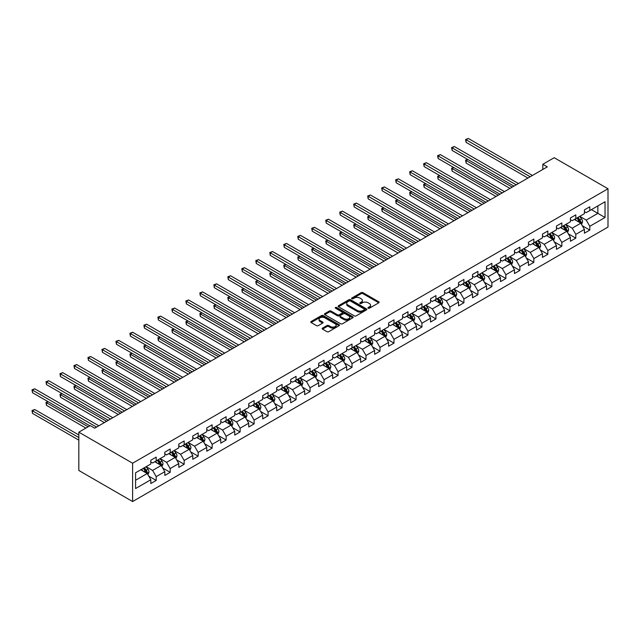 <?xml version="1.0" encoding="UTF-8"?>
<svg xmlns="http://www.w3.org/2000/svg" width="640" height="640" viewBox="0 0 640 640"><rect width="100%" height="100%" fill="white"/><g stroke="black" fill="none" stroke-linecap="round" stroke-linejoin="round"><path stroke-width="0.96" d="M368.184 308.208A0.872 0.504 0 0 0 369.416 308.208L378.768 302.808A1.248 0.72 0 0 0 379.128 302.296A1.248 0.72 0 0 0 378.768 301.792L362.92 292.64A1.248 0.72 0 0 0 361.16 292.64L351.816 298.04A0.872 0.504 0 0 0 353.048 298.752L354.256 298.056A3.984 2.296 0 0 1 359.888 298.056L361.208 298.816A3.984 2.296 0 0 1 362.376 300.44A3.984 2.296 0 0 1 361.208 302.072L360 302.768A0.872 0.504 0 0 0 361.232 303.48L362.44 302.784A3.984 2.296 0 0 1 368.072 302.784L369.392 303.544A3.984 2.296 0 0 1 370.56 305.168A3.984 2.296 0 0 1 369.392 306.792L368.184 307.496A0.872 0.504 0 0 0 368.184 308.208L368.184 307.496M322.528 328.112A1.248 0.72 0 0 0 322.16 328.616A1.248 0.72 0 0 0 322.528 329.128L326.976 331.688A1.248 0.72 0 0 0 328.736 331.688L339.12 325.696A1.248 0.72 0 0 0 339.48 325.192A1.248 0.72 0 0 0 339.12 324.68L323.272 315.536A1.248 0.72 0 0 0 321.512 315.536L311.128 321.528A1.248 0.72 0 0 0 310.768 322.04A1.248 0.72 0 0 0 311.128 322.544L316.496 325.648A1.248 0.72 0 0 0 318.256 325.648L322.704 323.08A1.248 0.72 0 0 0 323.072 322.568A1.248 0.72 0 0 0 322.704 322.064L320.04 320.528A3.328 1.92 0 0 1 319.064 319.168A3.328 1.92 0 0 1 321.12 317.392A3.328 1.92 0 0 1 324.752 317.808L335.176 323.832A3.328 1.92 0 0 1 336.152 325.192A3.328 1.92 0 0 1 334.096 326.96A3.328 1.92 0 0 1 330.472 326.544L328.736 325.544A1.248 0.72 0 0 0 326.976 325.544L322.528 328.112L322.528 329.128M608 188.768L554.2 157.704L542.816 164.28L547.296 166.872L94.688 428.184L90.208 425.592L78.824 432.168L132.616 463.224L608 188.768L608 227.072L132.616 501.536L132.616 463.224M354.344 315.888A1.248 0.72 0 0 0 356.104 315.888L366.488 309.896A1.248 0.72 0 0 0 366.856 309.384A1.248 0.72 0 0 0 366.488 308.88L350.648 299.728A1.248 0.72 0 0 0 348.888 299.728L338.504 305.728A1.248 0.72 0 0 0 338.136 306.232A1.248 0.72 0 0 0 338.504 306.744L354.344 315.888M335.816 308.392A0.872 0.504 0 0 1 336.696 308.512L352.784 317.808L342.416 323.792A1.248 0.72 0 0 1 340.656 323.792L324.816 314.648L324.816 313.632A1.248 0.72 0 0 0 324.448 314.136A1.248 0.72 0 0 0 324.816 314.648M324.816 313.632L329.264 311.064A1.248 0.72 0 0 1 331.024 311.064L337.448 314.768A1.248 0.72 0 0 0 339.208 314.768L342.152 313.072A1.248 0.72 0 0 0 342.52 312.56A1.248 0.72 0 0 0 342.152 312.056L335.464 308.192A0.872 0.504 0 0 1 336.696 307.48L352.8 316.776A1.248 0.72 0 0 1 353.168 317.288A1.248 0.72 0 0 1 352.8 317.792L352.8 316.776M148.712 476.088L156.2 480.416L156.2 476.632L164.808 471.664L164.808 475.44L170.184 472.336L170.184 468.56L178.792 463.592L178.792 467.368L184.176 464.264L184.176 460.48L192.784 455.512L192.784 459.296L198.16 456.184L198.16 452.408L206.768 447.44L206.768 451.216L212.144 448.112L212.144 444.336L220.752 439.36L220.752 443.144L226.136 440.04L226.136 436.256L234.744 431.288L234.744 435.064L240.12 431.96L240.12 428.184L248.728 423.216L248.728 426.992L254.112 423.888L254.112 420.104L262.712 415.136L262.712 418.912L268.096 415.808L268.096 412.032L276.704 407.064L276.704 410.84L282.08 407.736L282.08 403.952L290.688 398.984L290.688 402.768L296.072 399.656L296.072 395.88L304.68 390.912L304.68 394.688L310.056 391.584L310.056 387.808L318.664 382.832L318.664 386.616L324.04 383.512L324.04 379.728L332.648 374.76L332.648 378.536L338.032 375.432L338.032 371.656L346.64 366.688L346.64 370.464L352.016 367.36L352.016 363.576L360.624 358.608L360.624 362.392L366.008 359.28L366.008 355.504L374.616 350.536L374.616 354.312L379.992 351.208L379.992 347.424L388.6 342.456L388.6 346.24L393.976 343.128L393.976 339.352L402.584 334.384L402.584 338.16L407.968 335.056L407.968 331.28L416.576 326.304L416.576 330.088L421.952 326.984L421.952 323.2L430.56 318.232L430.56 322.008L435.944 318.904L435.944 315.128L444.552 310.16L444.552 313.936L449.928 310.832L449.928 307.048L458.536 302.08L458.536 305.864L463.912 302.752L463.912 298.976L472.52 294.008L472.52 297.784L477.904 294.68L477.904 290.904L486.512 285.928L486.512 289.712L491.888 286.6L491.888 282.824L500.496 277.856L500.496 281.632L505.88 278.528L505.88 274.752L514.48 269.776L514.48 273.56L519.864 270.456L519.864 266.672L528.472 261.704L528.472 265.48L533.848 262.376L533.848 258.6L542.456 253.632L542.456 257.408L547.84 254.304L547.84 250.52L556.448 245.552L556.448 249.336L561.824 246.224L561.824 242.448L570.432 237.48L570.432 241.256L575.808 238.152L575.808 234.376L584.416 229.4L584.416 233.184L589.8 230.08L589.8 226.296L605.04 217.496L605.04 201.76L597.872 205.904L597.872 213.352L605.04 217.496M156.2 480.416L150.816 483.52L150.816 479.736L135.576 488.544L135.576 472.8L150.816 464L150.816 460.224L156.2 457.12L156.2 460.896L164.808 455.928L164.808 452.152L170.184 449.04L170.184 452.824L178.792 447.856L178.792 444.072L184.176 440.968L184.176 444.744L192.784 439.776L192.784 436L198.16 432.896L198.16 436.672L206.768 431.704L206.768 427.92L212.144 424.816L212.144 428.592L220.752 423.624L220.752 419.848L226.136 416.744L226.136 420.52L234.744 415.552L234.744 411.768L240.12 408.664L240.12 412.448L248.728 407.472L248.728 403.696L254.112 400.592L254.112 404.368L262.712 399.4L262.712 395.624L268.096 392.512L268.096 396.296L276.704 391.328L276.704 387.544L282.08 384.44L282.08 388.216L290.688 383.248L290.688 379.472L296.072 376.368L296.072 380.144L304.68 375.176L304.68 371.392L310.056 368.288L310.056 372.064L318.664 367.096L318.664 363.32L324.04 360.216L324.04 363.992L332.648 359.024L332.648 355.248L338.032 352.136L338.032 355.92L346.64 350.944L346.64 347.168L352.016 344.064L352.016 347.84L360.624 342.872L360.624 339.096L366.008 335.984L366.008 339.768L374.616 334.8L374.616 331.016L379.992 327.912L379.992 331.688L388.6 326.72L388.6 322.944L393.976 319.84L393.976 323.616L402.584 318.648L402.584 314.864L407.968 311.76L407.968 315.544L416.576 310.568L416.576 306.792L421.952 303.688L421.952 307.464L430.56 302.496L430.56 298.72L435.944 295.608L435.944 299.392L444.552 294.424L444.552 290.64L449.928 287.536L449.928 291.312L458.536 286.344L458.536 282.568L463.912 279.456L463.912 283.24L472.52 278.272L472.52 274.488L477.904 271.384L477.904 275.16L486.512 270.192L486.512 266.416L491.888 263.312L491.888 267.088L500.496 262.12L500.496 258.336L505.88 255.232L505.88 259.016L514.48 254.04L514.48 250.264L519.864 247.16L519.864 250.936L528.472 245.968L528.472 242.192L533.848 239.08L533.848 242.864L542.456 237.896L542.456 234.112L547.84 231.008L547.84 234.784L556.448 229.816L556.448 226.04L561.824 222.936L561.824 226.712L570.432 221.744L570.432 217.96L575.808 214.856L575.808 218.632L584.416 213.664L584.416 209.888L589.8 206.784L589.8 210.56L605.04 201.76M154.76 461.728L161.216 465.456L152.608 470.424L146.16 466.696M150.816 461.936L152.608 462.968L156.2 460.896M152.608 470.424L156.2 476.632M161.216 465.456L164.808 471.664M168.752 453.648L175.208 457.376L166.6 462.344L160.144 458.616M164.808 453.856L166.6 454.896L170.184 452.824M166.6 462.344L170.184 468.56M175.208 457.376L178.792 463.592M182.736 445.576L189.192 449.304L180.584 454.272L174.128 450.544M178.792 445.784L180.584 446.816L184.176 444.744M180.584 454.272L184.176 460.48M189.192 449.304L192.784 455.512M196.728 437.496L203.184 441.224L194.576 446.2L188.12 442.472M192.784 437.704L194.576 438.744L198.16 436.672M194.576 446.2L198.16 452.408M203.184 441.224L206.768 447.44M210.712 429.424L217.168 433.152L208.56 438.12L202.104 434.392M206.768 429.632L208.56 430.664L212.144 428.592M208.56 438.12L212.144 444.336M217.168 433.152L220.752 439.36M224.696 421.352L231.152 425.072L222.544 430.048L216.088 426.32M220.752 421.552L222.544 422.592L226.136 420.52M222.544 430.048L226.136 436.256M231.152 425.072L234.744 431.288M238.688 413.272L245.144 417L236.536 421.968L230.08 418.24M234.744 413.48L236.536 414.512L240.12 412.448M236.536 421.968L240.12 428.184M245.144 417L248.728 423.216M252.672 405.2L259.128 408.928L250.52 413.896L244.064 410.168M248.728 405.408L250.52 406.44L254.112 404.368M250.52 413.896L254.112 420.104M259.128 408.928L262.712 415.136M266.664 397.12L273.12 400.848L264.512 405.816L258.056 402.088M262.712 397.328L264.512 398.368L268.096 396.296M264.512 405.816L268.096 412.032M273.12 400.848L276.704 407.064M280.648 389.048L287.104 392.776L278.496 397.744L272.04 394.016M276.704 389.256L278.496 390.288L282.08 388.216M278.496 397.744L282.08 403.952M287.104 392.776L290.688 398.984M294.632 380.968L301.088 384.696L292.48 389.672L286.024 385.944M290.688 381.176L292.48 382.216L296.072 380.144M292.48 389.672L296.072 395.88M301.088 384.696L304.68 390.912M308.624 372.896L315.08 376.624L306.472 381.592L300.016 377.864M304.68 373.104L306.472 374.136L310.056 372.064M306.472 381.592L310.056 387.808M315.08 376.624L318.664 382.832M322.608 364.824L329.064 368.552L320.456 373.52L314 369.792M318.664 365.024L320.456 366.064L324.04 363.992M320.456 373.52L324.04 379.728M329.064 368.552L332.648 374.76M336.6 356.744L343.048 360.472L334.448 365.44L327.992 361.712M332.648 356.952L334.448 357.984L338.032 355.92M334.448 365.44L338.032 371.656M343.048 360.472L346.64 366.688M350.584 348.672L357.04 352.4L348.432 357.368L341.976 353.64M346.64 348.88L348.432 349.912L352.016 347.84M348.432 357.368L352.016 363.576M357.04 352.4L360.624 358.608M364.568 340.592L371.024 344.32L362.416 349.288L355.96 345.568M360.624 340.8L362.416 341.84L366.008 339.768M362.416 349.288L366.008 355.504M371.024 344.32L374.616 350.536M378.56 332.52L385.016 336.248L376.408 341.216L369.952 337.488M374.616 332.728L376.408 333.76L379.992 331.688M376.408 341.216L379.992 347.424M385.016 336.248L388.6 342.456M392.544 324.44L399 328.168L390.392 333.144L383.936 329.416M388.6 324.648L390.392 325.688L393.976 323.616M390.392 333.144L393.976 339.352M399 328.168L402.584 334.384M406.528 316.368L412.984 320.096L404.376 325.064L397.928 321.336M402.584 316.576L404.376 317.608L407.968 315.544M404.376 325.064L407.968 331.28M412.984 320.096L416.576 326.304M420.52 308.296L426.976 312.024L418.368 316.992L411.912 313.264M416.576 308.504L418.368 309.536L421.952 307.464M418.368 316.992L421.952 323.2M426.976 312.024L430.56 318.232M434.504 300.216L440.96 303.944L432.352 308.912L425.896 305.184M430.56 300.424L432.352 301.464L435.944 299.392M432.352 308.912L435.944 315.128M440.96 303.944L444.552 310.16M448.496 292.144L454.952 295.872L446.344 300.84L439.888 297.112M444.552 292.352L446.344 293.384L449.928 291.312M446.344 300.84L449.928 307.048M454.952 295.872L458.536 302.08M462.48 284.064L468.936 287.792L460.328 292.76L453.872 289.04M458.536 284.272L460.328 285.312L463.912 283.24M460.328 292.76L463.912 298.976M468.936 287.792L472.52 294.008M476.464 275.992L482.92 279.72L474.312 284.688L467.856 280.96M472.52 276.2L474.312 277.232L477.904 275.16M474.312 284.688L477.904 290.904M482.92 279.72L486.512 285.928M490.456 267.92L496.912 271.64L488.304 276.616L481.848 272.888M486.512 268.12L488.304 269.16L491.888 267.088M488.304 276.616L491.888 282.824M496.912 271.64L500.496 277.856M504.44 259.84L510.896 263.568L502.288 268.536L495.832 264.808M500.496 260.048L502.288 261.08L505.88 259.016M502.288 268.536L505.88 274.752M510.896 263.568L514.48 269.776M518.432 251.768L524.888 255.496L516.28 260.464L509.824 256.736M514.48 251.976L516.28 253.008L519.864 250.936M516.28 260.464L519.864 266.672M524.888 255.496L528.472 261.704M532.416 243.688L538.872 247.416L530.264 252.384L523.808 248.656M528.472 243.896L530.264 244.936L533.848 242.864M530.264 252.384L533.848 258.6M538.872 247.416L542.456 253.632M546.4 235.616L552.856 239.344L544.248 244.312L537.792 240.584M542.456 235.824L544.248 236.856L547.84 234.784M544.248 244.312L547.84 250.52M552.856 239.344L556.448 245.552M560.392 227.536L566.848 231.264L558.24 236.24L551.784 232.512M556.448 227.744L558.24 228.784L561.824 226.712M558.24 236.24L561.824 242.448M566.848 231.264L570.432 237.48M574.376 219.464L580.832 223.192L572.224 228.16L565.768 224.432M570.432 219.672L572.224 220.704L575.808 218.632M572.224 228.16L575.808 234.376M580.832 223.192L584.416 229.4M591.416 209.632L597.872 213.352L586.216 220.088L579.76 216.36M584.416 211.592L586.216 212.632L589.8 210.56M586.216 220.088L589.8 226.296M78.824 432.168L78.824 470.472L132.616 501.536M542.816 164.28L542.816 169.456M135.576 480.256L147.232 473.528L140.776 469.8M147.232 473.528L150.816 479.736M582.312 225.752L589.8 230.08M568.328 233.832L575.808 238.152M554.336 241.904L561.824 246.224M540.352 249.976L547.84 254.304M526.36 258.056L533.848 262.376M512.376 266.128L519.864 270.456M498.392 274.208L505.88 278.528M484.4 282.28L491.888 286.6M470.416 290.36L477.904 294.68M456.432 298.432L463.912 302.752M442.44 306.504L449.928 310.832M428.456 314.584L435.944 318.904M414.464 322.656L421.952 326.984M400.48 330.736L407.968 335.056M386.496 338.808L393.976 343.128M372.504 346.888L379.992 351.208M358.52 354.96L366.008 359.28M344.528 363.032L352.016 367.36M330.544 371.112L338.032 375.432M316.56 379.184L324.04 383.512M302.568 387.264L310.056 391.584M288.584 395.336L296.072 399.656M274.592 403.416L282.08 407.736M260.608 411.488L268.096 415.808M246.624 419.56L254.112 423.888M232.632 427.64L240.12 431.96M218.648 435.712L226.136 440.04M204.664 443.792L212.144 448.112M190.672 451.864L198.16 456.184M176.688 459.936L184.176 464.264M162.696 468.016L170.184 472.336M368.528 308.328L369.392 307.832A3.984 2.296 0 0 0 370.56 306.2L370.56 305.168M362.376 300.44L362.376 301.48A3.984 2.296 0 0 1 361.208 303.104L360.344 303.6M378.768 301.792L378.768 302.808L362.92 293.68A1.248 0.72 0 0 0 361.16 293.68L352.16 298.88M366.472 309.904L350.648 300.768A1.248 0.72 0 0 0 348.888 300.768L338.52 306.752L338.504 305.728M364.288 309.744A0.872 0.504 0 0 0 364.288 309.032L350.384 301A0.872 0.504 0 0 0 349.152 301L347.872 301.736A3.984 2.296 0 0 0 346.704 303.368A3.984 2.296 0 0 0 347.872 304.992L357.376 310.48A3.984 2.296 0 0 0 363.008 310.48L364.288 309.744L364.288 310.776A0.872 0.504 0 0 0 364.544 310.424L364.544 309.384M346.704 303.368L346.704 304.4A3.984 2.296 0 0 0 347.872 306.024L347.872 304.992M364.288 310.776L363.008 311.512A3.984 2.296 0 0 1 357.376 311.512L347.872 306.024M324.832 314.656L329.264 312.096L329.264 311.064M342.52 312.56L342.52 313.6A1.248 0.72 0 0 1 342.152 314.104L339.208 315.808A1.248 0.72 0 0 1 337.448 315.808L331.024 312.096A1.248 0.72 0 0 0 329.264 312.096M344.112 318.624A3.328 1.92 0 0 0 347.744 319.04A3.328 1.92 0 0 0 349.792 317.264A3.328 1.92 0 0 0 348.824 315.904L345.144 313.784A1.248 0.72 0 0 0 343.384 313.784L340.44 315.48A1.248 0.72 0 0 0 340.072 315.992A1.248 0.72 0 0 0 340.44 316.496L344.112 318.624L344.112 319.656A3.328 1.92 0 0 0 347.744 320.072A3.328 1.92 0 0 0 349.792 318.296L349.792 317.264M340.072 315.992L340.072 317.024A1.248 0.72 0 0 0 340.44 317.536L340.44 316.496M344.112 319.656L340.44 317.536M336.152 325.192L336.152 326.224A3.328 1.92 0 0 1 334.096 328A3.328 1.92 0 0 1 330.472 327.584L328.736 326.576A1.248 0.72 0 0 0 326.976 326.576L322.544 329.136M319.064 319.168L319.064 320.2A3.328 1.92 0 0 0 320.04 321.56L320.04 320.528M322.688 323.088L320.04 321.56M339.104 325.704L323.272 316.568A1.248 0.72 0 0 0 321.512 316.568L311.144 322.552M581.544 224.416L582.608 221.728A3.36 1.944 -120 0 0 581.536 218.872L579.688 216.4M576.456 220.664L575.2 218.984M467.8 159.48L466.096 160.464L466.096 163.056L510 188.408M576.904 218.008L578.752 220.472A3.36 1.944 60 0 1 579.72 222.496L580.792 221.872A3.36 1.944 -120 0 0 579.832 219.856L577.984 217.384M577.136 217.872L579.192 220.608A1.712 0.992 60 0 1 579.504 221.128L580.792 221.872M466.096 163.056L465.6 160.184L512.24 187.112M465.6 160.184L467.6 159.368M530.176 176.76L466.096 139.76L468.336 138.464L532.416 175.464M527.936 178.048L466.096 142.352L466.096 139.76L465.6 139.48L468.336 138.464M466.096 142.352L465.6 139.48M567.552 232.496L568.624 229.808A3.36 1.944 -120 0 0 567.552 226.944L565.696 224.472M562.472 228.744L561.216 227.064M453.808 167.56L452.104 168.544L452.104 171.128L496.016 196.48M562.92 226.08L564.768 228.552A3.36 1.944 60 0 1 565.728 230.568L566.808 229.952A3.36 1.944 -120 0 0 565.848 227.928L563.992 225.456M563.152 225.944L565.208 228.688A1.712 0.992 60 0 1 565.52 229.208L566.808 229.952M452.104 171.128L451.616 168.256L498.256 195.184M451.616 168.256L453.616 167.448M553.568 240.568L554.632 237.88A3.36 1.944 -120 0 0 553.56 235.024L551.712 232.552M548.488 236.816L547.224 235.136M439.824 175.632L438.12 176.616L438.12 179.208L482.024 204.552M548.928 234.152L550.784 236.624A3.36 1.944 60 0 1 551.744 238.648L552.816 238.024A3.36 1.944 -120 0 0 551.856 236.008L550.008 233.536M549.168 234.016L551.216 236.76A1.712 0.992 60 0 1 551.528 237.28L552.816 238.024M438.12 179.208L437.624 176.336L484.264 203.264M437.624 176.336L439.624 175.52M516.184 184.832L452.104 147.84L454.344 146.544L518.432 183.536M513.944 186.128L452.104 150.424L452.104 147.84L451.616 147.552L454.344 146.544M452.104 150.424L451.616 147.552M502.2 192.912L438.12 155.912L440.36 154.616L504.44 191.616M499.96 194.2L438.12 158.496L438.12 155.912L437.624 155.624L440.36 154.616M438.12 158.496L437.624 155.624M539.576 248.648L540.648 245.96A3.36 1.944 -120 0 0 539.576 243.096L537.72 240.624M534.496 244.896L533.24 243.216M425.84 183.712L424.136 184.696L424.136 187.28L468.04 212.632M534.944 242.232L536.792 244.704A3.36 1.944 60 0 1 537.76 246.72L538.832 246.104A3.36 1.944 -120 0 0 537.872 244.08L536.016 241.608M535.176 242.096L537.232 244.832A1.712 0.992 60 0 1 537.544 245.352L538.832 246.104M424.136 187.28L423.64 184.408L470.28 211.336M423.64 184.408L425.64 183.592M525.592 256.72L526.656 254.032A3.36 1.944 -120 0 0 525.584 251.168L523.736 248.704M520.512 252.968L519.256 251.288M411.848 191.784L410.144 192.768L410.144 195.36L454.048 220.704M520.96 250.304L522.808 252.776A3.36 1.944 60 0 1 523.768 254.8L524.848 254.176A3.36 1.944 -120 0 0 523.88 252.152L522.032 249.688M521.192 250.168L523.24 252.912A1.712 0.992 60 0 1 523.552 253.432L524.848 254.176M410.144 195.36L409.656 192.488L456.296 219.416M409.656 192.488L411.648 191.672M511.608 264.792L512.672 262.112A3.36 1.944 -120 0 0 511.6 259.248L509.752 256.776M506.52 261.04L505.264 259.368M397.864 199.864L396.16 200.848L396.16 203.432L440.064 228.784M506.968 258.384L508.824 260.848A3.36 1.944 60 0 1 509.784 262.872L510.856 262.248A3.36 1.944 -120 0 0 509.896 260.232L508.048 257.76M507.2 258.248L509.256 260.984A1.712 0.992 60 0 1 509.568 261.504L510.856 262.248M396.16 203.432L395.664 200.56L442.304 227.488M395.664 200.56L397.664 199.744M488.216 200.984L424.136 163.984L426.376 162.696L490.456 199.688M485.968 202.28L424.136 166.576L424.136 163.984L423.64 163.704L426.376 162.696M424.136 166.576L423.64 163.704M474.224 209.056L410.144 172.064L412.384 170.768L476.464 207.768M471.984 210.352L410.144 174.648L410.144 172.064L409.656 171.776L412.384 170.768M410.144 174.648L409.656 171.776M460.24 217.136L396.16 180.136L398.4 178.84L462.48 215.84M458 218.432L396.16 182.728L396.16 180.136L395.664 179.856L398.4 178.84M396.16 182.728L395.664 179.856M497.616 272.872L498.688 270.184A3.36 1.944 -120 0 0 497.616 267.32L495.76 264.848M492.536 269.12L491.28 267.44M383.872 207.936L382.168 208.92L382.168 211.504L426.08 236.856M492.984 266.456L494.832 268.928A3.36 1.944 60 0 1 495.792 270.944L496.872 270.328A3.36 1.944 -120 0 0 495.912 268.304L494.056 265.832M493.216 266.32L495.272 269.064A1.712 0.992 60 0 1 495.584 269.584L496.872 270.328M382.168 211.504L381.68 208.632L428.32 235.56M381.68 208.632L383.68 207.824M446.248 225.208L382.168 188.216L384.416 186.92L448.496 223.912M444.008 226.504L382.168 190.8L382.168 188.216L381.68 187.928L384.416 186.92M382.168 190.8L381.68 187.928M483.632 280.944L484.696 278.256A3.36 1.944 -120 0 0 483.624 275.4L481.776 272.928M478.552 277.192L477.288 275.512M369.888 216.008L368.184 216.992L368.184 219.584L412.088 244.936M478.992 274.528L480.848 277A3.36 1.944 60 0 1 481.808 279.024L482.88 278.4A3.36 1.944 -120 0 0 481.92 276.384L480.072 273.912M479.232 274.4L481.28 277.136A1.712 0.992 60 0 1 481.592 277.656L482.88 278.4M368.184 219.584L367.688 216.712L414.328 243.64M367.688 216.712L369.688 215.896M432.264 233.288L368.184 196.288L370.424 194.992L434.504 231.992M430.024 234.576L368.184 198.88L368.184 196.288L367.688 196L370.424 194.992M368.184 198.88L367.688 196M469.648 289.024L470.712 286.336A3.36 1.944 -120 0 0 469.64 283.472L467.784 281M464.56 285.272L463.304 283.592M355.904 224.088L354.2 225.072L354.2 227.656L398.104 253.008M465.008 282.608L466.856 285.08A3.36 1.944 60 0 1 467.824 287.096L468.896 286.48A3.36 1.944 -120 0 0 467.936 284.456L466.088 281.984M465.24 282.472L467.296 285.216A1.712 0.992 60 0 1 467.608 285.736L468.896 286.48M354.2 227.656L353.704 224.784L400.344 251.712M353.704 224.784L355.704 223.976M418.28 241.36L354.2 204.36L356.44 203.072L420.52 240.064M416.032 242.656L354.2 206.952L354.2 204.36L353.704 204.08L356.44 203.072M354.2 206.952L353.704 204.08M455.656 297.096L456.72 294.408A3.36 1.944 -120 0 0 455.648 291.552L453.8 289.08M450.576 293.344L449.32 291.664M341.912 232.16L340.208 233.144L340.208 235.736L384.12 261.08M451.024 290.68L452.872 293.152A3.36 1.944 60 0 1 453.832 295.176L454.912 294.552A3.36 1.944 -120 0 0 453.944 292.528L452.096 290.064M451.256 290.544L453.312 293.288A1.712 0.992 60 0 1 453.616 293.808L454.912 294.552M340.208 235.736L339.72 232.864L386.36 259.792M339.72 232.864L341.72 232.048M404.288 249.432L340.208 212.44L342.448 211.144L406.528 248.144M402.048 250.728L340.208 215.024L340.208 212.44L339.72 212.152L342.448 211.144M340.208 215.024L339.72 212.152M441.672 305.168L442.736 302.488A3.36 1.944 -120 0 0 441.664 299.624L439.816 297.152M436.584 301.416L435.328 299.744M327.928 240.24L326.224 241.224L326.224 243.808L370.128 269.16M437.032 298.76L438.888 301.232A3.36 1.944 60 0 1 439.848 303.248L440.92 302.632A3.36 1.944 -120 0 0 439.96 300.608L438.112 298.136M437.272 298.624L439.32 301.36A1.712 0.992 60 0 1 439.632 301.88L440.92 302.632M326.224 243.808L325.728 240.936L372.368 267.864M325.728 240.936L327.728 240.12M390.304 257.512L326.224 220.512L328.464 219.224L392.544 256.216M388.064 258.808L326.224 223.104L326.224 220.512L325.728 220.232L328.464 219.224M326.224 223.104L325.728 220.232M427.68 313.248L428.752 310.56A3.36 1.944 -120 0 0 427.68 307.696L425.824 305.232M422.6 309.496L421.344 307.816M313.936 248.312L312.232 249.296L312.232 251.888L356.144 277.232M423.048 306.832L424.896 309.304A3.36 1.944 60 0 1 425.856 311.328L426.936 310.704A3.36 1.944 -120 0 0 425.976 308.68L424.12 306.216M423.28 306.696L425.336 309.44A1.712 0.992 60 0 1 425.648 309.96L426.936 310.704M312.232 251.888L311.744 249.008L358.384 275.936M311.744 249.008L313.744 248.2M376.312 265.584L312.232 228.592L314.48 227.296L378.56 264.296M374.072 266.88L312.232 231.176L312.232 228.592L311.744 228.304L314.48 227.296M312.232 231.176L311.744 228.304M413.696 321.32L414.76 318.632A3.36 1.944 -120 0 0 413.688 315.776L411.84 313.304M408.616 317.568L407.36 315.896M299.952 256.392L298.248 257.368L298.248 259.96L342.152 285.312M409.056 314.912L410.912 317.376A3.36 1.944 60 0 1 411.872 319.4L412.952 318.776A3.36 1.944 -120 0 0 411.984 316.76L410.136 314.288M409.296 314.776L411.344 317.512A1.712 0.992 60 0 1 411.656 318.032L412.952 318.776M298.248 259.96L297.752 257.088L344.4 284.016M297.752 257.088L299.752 256.272M362.328 273.664L298.248 236.664L300.488 235.368L364.568 272.368M360.088 274.96L298.248 239.256L298.248 236.664L297.752 236.384L300.488 235.368M298.248 239.256L297.752 236.384M399.712 329.4L400.776 326.712A3.36 1.944 -120 0 0 399.704 323.848L397.856 321.376M394.624 325.648L393.368 323.968M285.968 264.464L284.264 265.448L284.264 268.032L328.168 293.384M395.072 322.984L396.92 325.456A3.36 1.944 60 0 1 397.888 327.472L398.96 326.856A3.36 1.944 -120 0 0 398 324.832L396.152 322.36M395.304 322.848L397.36 325.592A1.712 0.992 60 0 1 397.672 326.112L398.96 326.856M284.264 268.032L283.768 265.16L330.408 292.088M283.768 265.16L285.768 264.352M348.344 281.736L284.264 244.744L286.504 243.448L350.584 280.44M346.104 283.032L284.264 247.328L284.264 244.744L283.768 244.456L286.504 243.448M284.264 247.328L283.768 244.456M385.72 337.472L386.792 334.784A3.36 1.944 -120 0 0 385.712 331.928L383.864 329.456M380.64 333.72L379.384 332.04M271.976 272.536L270.272 273.52L270.272 276.112L314.184 301.464M381.088 331.056L382.936 333.528A3.36 1.944 60 0 1 383.896 335.552L384.976 334.928A3.36 1.944 -120 0 0 384.016 332.912L382.16 330.44M381.32 330.928L383.376 333.664A1.712 0.992 60 0 1 383.68 334.184L384.976 334.928M270.272 276.112L269.784 273.24L316.424 300.168M269.784 273.24L271.784 272.424M334.352 289.816L270.272 252.816L272.512 251.52L336.6 288.52M332.112 291.104L270.272 255.408L270.272 252.816L269.784 252.528L272.512 251.52M270.272 255.408L269.784 252.528M371.736 345.552L372.8 342.864A3.36 1.944 -120 0 0 371.728 340L369.88 337.528M366.656 341.8L365.392 340.12M257.992 280.616L256.288 281.6L256.288 284.184L300.192 309.536M367.096 339.136L368.952 341.608A3.36 1.944 60 0 1 369.912 343.624L370.984 343.008A3.36 1.944 -120 0 0 370.024 340.984L368.176 338.512M367.336 339L369.384 341.744A1.712 0.992 60 0 1 369.696 342.264L370.984 343.008M256.288 284.184L255.792 281.312L302.432 308.24M255.792 281.312L257.792 280.504M320.368 297.888L256.288 260.888L258.528 259.6L322.608 296.592M318.128 299.184L256.288 263.48L256.288 260.888L255.792 260.608L258.528 259.6M256.288 263.48L255.792 260.608M357.744 353.624L358.816 350.936A3.36 1.944 -120 0 0 357.744 348.08L355.888 345.608M352.664 349.872L351.408 348.192M244 288.688L242.296 289.672L242.296 292.264L286.208 317.608M353.112 347.208L354.96 349.68A3.36 1.944 60 0 1 355.92 351.704L357 351.08A3.36 1.944 -120 0 0 356.04 349.056L354.184 346.592M353.344 347.072L355.4 349.816A1.712 0.992 60 0 1 355.712 350.336L357 351.08M242.296 292.264L241.808 289.392L288.448 316.32M241.808 289.392L243.808 288.576M306.384 305.96L242.296 268.968L244.544 267.672L308.624 304.672M304.136 307.256L242.296 271.552L242.296 268.968L241.808 268.68L244.544 267.672M242.296 271.552L241.808 268.68M343.76 361.696L344.824 359.016A3.36 1.944 -120 0 0 343.752 356.152L341.904 353.68M338.68 357.944L337.424 356.272M230.016 296.768L228.312 297.752L228.312 300.336L272.216 325.688M339.128 355.288L340.976 357.76A3.36 1.944 60 0 1 341.936 359.776L343.016 359.16A3.36 1.944 -120 0 0 342.048 357.136L340.2 354.664M339.36 355.152L341.408 357.888A1.712 0.992 60 0 1 341.72 358.408L343.016 359.16M228.312 300.336L227.816 297.464L274.464 324.392M227.816 297.464L229.816 296.648M292.392 314.04L228.312 277.04L230.552 275.752L294.632 312.744M290.152 315.336L228.312 279.632L228.312 277.04L227.816 276.76L230.552 275.752M228.312 279.632L227.816 276.76M329.776 369.776L330.84 367.088A3.36 1.944 -120 0 0 329.768 364.224L327.92 361.76M324.688 366.024L323.432 364.344M216.032 304.84L214.328 305.824L214.328 308.416L258.232 333.76M325.136 363.36L326.984 365.832A3.36 1.944 60 0 1 327.952 367.856L329.024 367.232A3.36 1.944 -120 0 0 328.064 365.208L326.216 362.744M325.368 363.224L327.424 365.968A1.712 0.992 60 0 1 327.736 366.488L329.024 367.232M214.328 308.416L213.832 305.536L260.472 332.464M213.832 305.536L215.832 304.728M278.408 322.112L214.328 285.12L216.568 283.824L280.648 320.824M276.168 323.408L214.328 287.704L214.328 285.12L213.832 284.832L216.568 283.824M214.328 287.704L213.832 284.832M315.784 377.848L316.856 375.16A3.36 1.944 -120 0 0 315.784 372.304L313.928 369.832M310.704 374.096L309.448 372.424M202.04 312.912L200.336 313.896L200.336 316.488L244.248 341.84M311.152 371.44L313 373.904A3.36 1.944 60 0 1 313.96 375.928L315.04 375.304A3.36 1.944 -120 0 0 314.08 373.288L312.224 370.816M311.384 371.304L313.44 374.04A1.712 0.992 60 0 1 313.752 374.56L315.04 375.304M200.336 316.488L199.848 313.616L246.488 340.544M199.848 313.616L201.848 312.8M264.416 330.192L200.336 293.192L202.576 291.896L266.664 328.896M262.176 331.48L200.336 295.784L200.336 293.192L199.848 292.912L202.576 291.896M200.336 295.784L199.848 292.912M301.8 385.928L302.864 383.24A3.36 1.944 -120 0 0 301.792 380.376L299.944 377.904M296.72 382.176L295.456 380.496M188.056 320.992L186.352 321.976L186.352 324.56L230.256 349.912M297.16 379.512L299.016 381.984A3.36 1.944 60 0 1 299.976 384L301.048 383.384A3.36 1.944 -120 0 0 300.088 381.36L298.24 378.888M297.4 379.376L299.448 382.12A1.712 0.992 60 0 1 299.76 382.64L301.048 383.384M186.352 324.56L185.856 321.688L232.496 348.616M185.856 321.688L187.856 320.88M250.432 338.264L186.352 301.272L188.592 299.976L252.672 336.968M248.192 339.56L186.352 303.856L186.352 301.272L185.856 300.984L188.592 299.976M186.352 303.856L185.856 300.984M287.808 394L288.88 391.312A3.36 1.944 -120 0 0 287.808 388.456L285.952 385.984M282.728 390.248L281.472 388.568M174.072 329.064L172.368 330.048L172.368 332.64L216.272 357.984M283.176 387.584L285.024 390.056A3.36 1.944 60 0 1 285.992 392.08L287.064 391.456A3.36 1.944 -120 0 0 286.104 389.44L284.248 386.968M283.408 387.456L285.464 390.192A1.712 0.992 60 0 1 285.776 390.712L287.064 391.456M172.368 332.64L171.872 329.768L218.512 356.696M171.872 329.768L173.872 328.952M236.448 346.344L172.368 309.344L174.608 308.048L238.688 345.048M234.2 347.632L172.368 311.936L172.368 309.344L171.872 309.056L174.608 308.048M172.368 311.936L171.872 309.056M273.824 402.08L274.888 399.392A3.36 1.944 -120 0 0 273.816 396.528L271.968 394.056M268.744 398.328L267.488 396.648M160.08 337.144L158.376 338.128L158.376 340.712L202.28 366.064M269.192 395.664L271.04 398.136A3.36 1.944 60 0 1 272 400.152L273.08 399.536A3.36 1.944 -120 0 0 272.112 397.512L270.264 395.04M269.424 395.528L271.472 398.272A1.712 0.992 60 0 1 271.784 398.792L273.08 399.536M158.376 340.712L157.888 337.84L204.528 364.768M157.888 337.84L159.88 337.032M222.456 354.416L158.376 317.416L160.616 316.128L224.696 353.12M220.216 355.712L158.376 320.008L158.376 317.416L157.888 317.136L160.616 316.128M158.376 320.008L157.888 317.136M259.84 410.152L260.904 407.464A3.36 1.944 -120 0 0 259.832 404.6L257.984 402.136M254.752 406.4L253.496 404.72M146.096 345.216L144.392 346.2L144.392 348.792L188.296 374.136M255.2 403.736L257.056 406.208A3.36 1.944 60 0 1 258.016 408.232L259.088 407.608A3.36 1.944 -120 0 0 258.128 405.584L256.28 403.12M255.432 403.6L257.488 406.344A1.712 0.992 60 0 1 257.8 406.864L259.088 407.608M144.392 348.792L143.896 345.92L190.536 372.848M143.896 345.92L145.896 345.104M208.472 362.488L144.392 325.496L146.632 324.2L210.712 361.2M206.232 363.784L144.392 328.08L144.392 325.496L143.896 325.208L146.632 324.2M144.392 328.08L143.896 325.208M245.848 418.224L246.92 415.544A3.36 1.944 -120 0 0 245.848 412.68L243.992 410.208M240.768 414.472L239.512 412.8M132.104 353.296L130.4 354.28L130.4 356.864L174.312 382.216M241.216 411.816L243.064 414.28A3.36 1.944 60 0 1 244.024 416.304L245.104 415.68A3.36 1.944 -120 0 0 244.144 413.664L242.288 411.192M241.448 411.68L243.504 414.416A1.712 0.992 60 0 1 243.816 414.936L245.104 415.68M130.4 356.864L129.912 353.992L176.552 380.92M129.912 353.992L131.912 353.176M194.48 370.568L130.4 333.568L132.648 332.272L196.728 369.272M192.24 371.864L130.4 336.16L130.4 333.568L129.912 333.288L132.648 332.272M130.4 336.16L129.912 333.288M231.864 426.304L232.928 423.616A3.36 1.944 -120 0 0 231.856 420.752L230.008 418.288M226.784 422.552L225.52 420.872M118.12 361.368L116.416 362.352L116.416 364.944L160.32 390.288M227.224 419.888L229.08 422.36A3.36 1.944 60 0 1 230.04 424.384L231.112 423.76A3.36 1.944 -120 0 0 230.152 421.736L228.304 419.264M227.464 419.752L229.512 422.496A1.712 0.992 60 0 1 229.824 423.016L231.112 423.76M116.416 364.944L115.92 362.064L162.56 388.992M115.92 362.064L117.92 361.256M180.496 378.64L116.416 341.648L118.656 340.352L182.736 377.344M178.256 379.936L116.416 344.232L116.416 341.648L115.92 341.36L118.656 340.352M116.416 344.232L115.92 341.36M217.88 434.376L218.944 431.688A3.36 1.944 -120 0 0 217.872 428.832L216.016 426.36M212.792 430.624L211.536 428.944M104.136 369.44L102.432 370.424L102.432 373.016L146.336 398.368M213.24 427.968L215.088 430.432A3.36 1.944 60 0 1 216.056 432.456L217.128 431.832A3.36 1.944 -120 0 0 216.168 429.816L214.32 427.344M213.472 427.832L215.528 430.568A1.712 0.992 60 0 1 215.84 431.088L217.128 431.832M102.432 373.016L101.936 370.144L148.576 397.072M101.936 370.144L103.936 369.328M166.512 386.72L102.432 349.72L104.672 348.424L168.752 385.424M164.264 388.008L102.432 352.312L102.432 349.72L101.936 349.44L104.672 348.424M102.432 352.312L101.936 349.44M203.888 442.456L204.952 439.768A3.36 1.944 -120 0 0 203.88 436.904L202.032 434.432M198.808 438.704L197.552 437.024M90.144 377.52L88.44 378.504L88.44 381.088L132.352 406.44M199.256 436.04L201.104 438.512A3.36 1.944 60 0 1 202.064 440.528L203.144 439.912A3.36 1.944 -120 0 0 202.176 437.888L200.328 435.416M199.488 435.904L201.544 438.648A1.712 0.992 60 0 1 201.848 439.168L203.144 439.912M88.44 381.088L87.952 378.216L134.592 405.144M87.952 378.216L89.952 377.408M152.52 394.792L88.44 357.8L90.68 356.504L154.76 393.496M150.28 396.088L88.44 360.384L88.44 357.8L87.952 357.512L90.68 356.504M88.44 360.384L87.952 357.512M189.904 450.528L190.968 447.84A3.36 1.944 -120 0 0 189.896 444.984L188.048 442.512M184.816 446.776L183.56 445.096M76.16 385.592L74.456 386.576L74.456 389.168L118.36 414.512M185.264 444.112L187.12 446.584A3.36 1.944 60 0 1 188.08 448.608L189.152 447.984A3.36 1.944 -120 0 0 188.192 445.968L186.344 443.496M185.504 443.976L187.552 446.72A1.712 0.992 60 0 1 187.864 447.24L189.152 447.984M74.456 389.168L73.96 386.296L120.6 413.224M73.96 386.296L75.96 385.48M138.536 402.872L74.456 365.872L76.696 364.576L140.776 401.576M136.296 404.16L74.456 368.456L74.456 365.872L73.96 365.584L76.696 364.576M74.456 368.456L73.96 365.584M175.912 458.608L176.984 455.92A3.36 1.944 -120 0 0 175.912 453.056L174.056 450.584M170.832 454.856L169.576 453.176M62.168 393.672L60.464 394.656L60.464 397.24L104.376 422.592M171.28 452.192L173.128 454.664A3.36 1.944 60 0 1 174.088 456.68L175.168 456.064A3.36 1.944 -120 0 0 174.208 454.04L172.352 451.568M171.512 452.056L173.568 454.792A1.712 0.992 60 0 1 173.88 455.312L175.168 456.064M60.464 397.24L59.976 394.368L106.616 421.296M59.976 394.368L61.976 393.552M124.544 410.944L60.464 373.944L62.712 372.656L126.792 409.648M122.304 412.24L60.464 376.536L60.464 373.944L59.976 373.664L62.712 372.656M60.464 376.536L59.976 373.664M161.928 466.68L162.992 463.992A3.36 1.944 -120 0 0 161.92 461.128L160.072 458.664M156.848 462.928L155.592 461.248M48.184 401.744L46.48 402.728L46.48 405.32L85.904 428.08M157.288 460.264L159.144 462.736A3.36 1.944 60 0 1 160.104 464.76L161.184 464.136A3.36 1.944 -120 0 0 160.216 462.112L158.368 459.648M157.528 460.128L159.576 462.872A1.712 0.992 60 0 1 159.888 463.392L161.184 464.136M46.48 405.32L45.984 402.448L88.144 426.784M45.984 402.448L47.984 401.632M110.56 419.016L46.48 382.024L48.72 380.728L112.8 417.728M108.32 420.312L46.48 384.608L46.48 382.024L45.984 381.736L48.72 380.728M46.48 384.608L45.984 381.736M147.944 474.752L149.008 472.072A3.36 1.944 -120 0 0 147.936 469.208L146.088 466.736M142.856 471L141.6 469.328M78.824 434.96L34.736 409.512L32.496 410.808L32.496 413.392L78.824 440.136M143.304 468.344L145.152 470.808A3.36 1.944 60 0 1 146.12 472.832L147.192 472.208A3.36 1.944 -120 0 0 146.232 470.192L144.384 467.72M143.536 468.208L145.592 470.944A1.712 0.992 60 0 1 145.904 471.464L147.192 472.208M32.496 413.392L32 410.52L78.824 437.552M32 410.52L34.736 409.512M96.576 427.096L32.496 390.096L34.736 388.8L98.816 425.8M89.848 425.8L32.496 392.688L32.496 390.096L32 389.816L34.736 388.8M32.496 392.688L32 389.816M369.392 307.832L369.392 306.792M360 303.48L360 302.768M361.208 303.104L361.208 302.072M351.816 298.752L351.816 298.04M361.16 293.68L361.16 292.64M362.92 293.68L362.92 292.64M348.888 300.768L348.888 299.728M350.648 300.768L350.648 299.728M366.488 309.896L366.488 308.88M357.376 311.512L357.376 310.48M363.008 311.512L363.008 310.48M331.024 312.096L331.024 311.064M337.448 315.808L337.448 314.768M339.208 315.808L339.208 314.768M342.152 314.104L342.152 313.072M336.696 308.512L336.696 307.48M326.976 326.576L326.976 325.544M328.736 326.576L328.736 325.544M330.472 327.584L330.472 326.544M322.704 323.08L322.704 322.064M311.128 322.544L311.128 321.528M321.512 316.568L321.512 315.536M323.272 316.568L323.272 315.536M339.12 325.696L339.12 324.68M580.504 223L582.584 221.8M579.832 219.856L581.536 218.872M577.44 221.232L578.752 220.472M566.512 231.072L568.6 229.872M565.848 227.928L567.552 226.944M563.456 229.312L564.768 228.552M552.528 239.152L554.608 237.944M551.856 236.008L553.56 235.024M549.464 237.384L550.784 236.624M538.536 247.224L540.624 246.024M537.872 244.08L539.576 243.096M535.48 245.456L536.792 244.704M524.552 255.304L526.64 254.096M523.88 252.152L525.584 251.168M521.496 253.536L522.808 252.776M510.568 263.376L512.648 262.176M509.896 260.232L511.6 259.248M507.504 261.608L508.824 260.848M496.576 271.448L498.664 270.248M495.912 268.304L497.616 267.32M493.52 269.688L494.832 268.928M482.592 279.528L484.672 278.32M481.92 276.384L483.624 275.4M479.528 277.76L480.848 277M468.608 287.6L470.688 286.4M467.936 284.456L469.64 283.472M465.544 285.84L466.856 285.08M454.616 295.68L456.704 294.472M453.944 292.528L455.648 291.552M451.56 293.912L452.872 293.152M440.632 303.752L442.712 302.552M439.96 300.608L441.664 299.624M437.568 301.984L438.888 301.232M426.64 311.832L428.728 310.624M425.976 308.68L427.68 307.696M423.584 310.064L424.896 309.304M412.656 319.904L414.744 318.704M411.984 316.76L413.688 315.776M409.6 318.136L410.912 317.376M398.672 327.976L400.752 326.776M398 324.832L399.704 323.848M395.608 326.216L396.92 325.456M384.68 336.056L386.768 334.848M384.016 332.912L385.712 331.928M381.624 334.288L382.936 333.528M370.696 344.128L372.776 342.928M370.024 340.984L371.728 340M367.632 342.368L368.952 341.608M356.704 352.208L358.792 351M356.04 349.056L357.744 348.08M353.648 350.44L354.96 349.68M342.72 360.28L344.808 359.08M342.048 357.136L343.752 356.152M339.664 358.512L340.976 357.76M328.736 368.36L330.816 367.152M328.064 365.208L329.768 364.224M325.672 366.592L326.984 365.832M314.744 376.432L316.832 375.232M314.08 373.288L315.784 372.304M311.688 374.664L313 373.904M300.76 384.504L302.84 383.304M300.088 381.36L301.792 380.376M297.696 382.744L299.016 381.984M286.768 392.584L288.856 391.376M286.104 389.44L287.808 388.456M283.712 390.816L285.024 390.056M272.784 400.656L274.872 399.456M272.112 397.512L273.816 396.528M269.728 398.888L271.04 398.136M258.8 408.736L260.88 407.528M258.128 405.584L259.832 404.6M255.736 406.968L257.056 406.208M244.808 416.808L246.896 415.608M244.144 413.664L245.848 412.68M241.752 415.04L243.064 414.28M230.824 424.888L232.904 423.68M230.152 421.736L231.856 420.752M227.76 423.12L229.08 422.36M216.84 432.96L218.92 431.76M216.168 429.816L217.872 428.832M213.776 431.192L215.088 430.432M202.848 441.032L204.936 439.832M202.176 437.888L203.88 436.904M199.792 439.272L201.104 438.512M188.864 449.112L190.944 447.904M188.192 445.968L189.896 444.984M185.8 447.344L187.12 446.584M174.872 457.184L176.96 455.984M174.208 454.04L175.912 453.056M171.816 455.416L173.128 454.664M160.888 465.264L162.976 464.056M160.216 462.112L161.92 461.128M157.832 463.496L159.144 462.736M146.904 473.336L148.984 472.136M146.232 470.192L147.936 469.208M143.84 471.568L145.152 470.808"/></g></svg>
